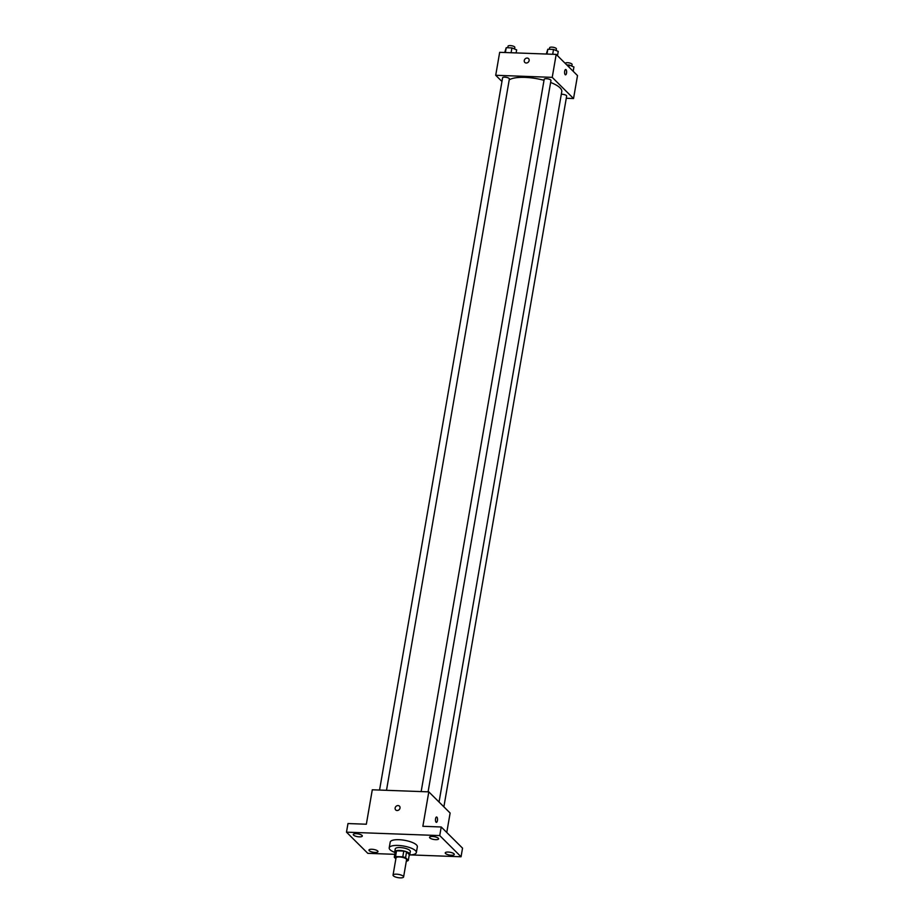 <?xml version="1.0" encoding="UTF-8"?>
<svg xmlns="http://www.w3.org/2000/svg" width="924" height="924" viewBox="0 0 924 924"><rect width="100%" height="100%" fill="white"/><g stroke="black" fill="none" stroke-linecap="round" stroke-linejoin="round"><path stroke-width="1.39" d="M393.381 875.837A5.359 1.652 9.8 0 1 393.047 875.109A5.359 1.652 9.8 0 1 398.602 874.404A5.359 1.652 9.8 0 1 403.603 876.934A5.359 1.652 9.8 0 1 399.133 877.8A5.359 1.652 9.8 0 1 393.381 875.837M393.047 875.109L396.015 857.899A5.359 1.652 9.8 0 1 401.582 857.183A5.359 1.652 9.8 0 1 406.572 859.724L403.603 876.934M406.352 861.029L407.057 861.053A7.276 2.241 9.8 0 0 408.316 860.371L405.578 857.657A7.276 2.241 9.8 0 0 402.795 856.825L395.541 856.56A7.276 2.241 9.8 0 0 394.282 857.241L395.865 858.812M402.795 856.825L403.776 851.085L396.535 850.819L395.541 856.56M396.535 850.819A7.276 2.241 9.8 0 0 395.264 851.501L394.282 857.241M403.776 851.085A7.276 2.241 9.8 0 1 406.572 851.916L405.578 857.657M408.316 860.371L409.309 854.631L406.572 851.916M409.228 855.093A7.646 2.356 -170.2 0 0 409.829 854.365A7.646 2.356 -170.2 0 0 399.618 850.426A7.646 2.356 -170.2 0 0 394.744 851.766A7.646 2.356 -170.2 0 0 395.068 852.644M394.744 851.766L395.241 848.89A7.646 2.356 9.8 0 1 400.115 847.551A7.646 2.356 9.8 0 1 410.325 851.501L409.829 854.365M394.952 852.482A13.768 4.239 9.8 0 1 390.067 849.734A13.768 4.239 9.8 0 1 389.212 847.851A13.768 4.239 9.8 0 1 403.499 846.026A13.768 4.239 9.8 0 1 416.354 852.54A13.768 4.239 9.8 0 1 409.401 854.977M389.212 847.851L390.205 842.111A13.768 4.239 9.8 0 1 404.493 840.286A13.768 4.239 9.8 0 1 417.348 846.8L416.354 852.54M451.362 855.243A4.585 1.409 9.8 0 1 445.241 852.875A4.585 1.409 9.8 0 1 450.011 852.263A4.585 1.409 9.8 0 1 454.285 854.434A4.585 1.409 9.8 0 1 451.362 855.243M375.075 852.436A4.585 1.409 9.8 0 1 368.953 850.068A4.585 1.409 9.8 0 1 373.712 849.456A4.585 1.409 9.8 0 1 377.997 851.628A4.585 1.409 9.8 0 1 375.075 852.436M359.378 836.855A4.585 1.409 9.8 0 1 353.257 834.476A4.585 1.409 9.8 0 1 358.027 833.875A4.585 1.409 9.8 0 1 362.312 836.047A4.585 1.409 9.8 0 1 359.378 836.855M435.678 839.662A4.585 1.409 9.8 0 1 429.556 837.294A4.585 1.409 9.8 0 1 434.315 836.682A4.585 1.409 9.8 0 1 438.6 838.853A4.585 1.409 9.8 0 1 435.678 839.662M410.81 854.919L461.053 856.767L439.743 835.585L346.488 832.154L367.81 853.337L394.779 854.319M446.766 832.478L450.127 813.039L428.805 791.868L372.291 789.789L366.343 824.22L347.978 823.55L346.488 832.154M461.053 856.767L462.543 848.151L441.222 826.98L439.743 835.585M441.222 826.98L422.857 826.299L428.805 791.868M395.691 809.944A2.68 2.333 134.8 0 1 399.468 806.144A2.68 2.333 134.8 0 1 395.691 809.944A2.68 2.333 134.8 0 1 399.468 806.144M436.059 822.187A2.68 1.028 -87.9 0 1 435.504 819.184A2.68 1.028 -87.9 0 1 436.59 817.001A2.68 1.028 -87.9 0 1 437.514 819.715A2.68 1.028 -87.9 0 1 436.394 822.348A2.68 1.028 -87.9 0 1 436.059 822.187M436.59 817.001A2.68 1.028 -87.9 0 1 437.514 819.715A2.68 1.028 -87.9 0 1 436.394 822.348M509.205 79.903A27.547 8.478 9.8 0 1 544.017 80.319M550.623 82.467A27.547 8.478 9.8 0 1 561.769 91.591L439.05 802.044M421.159 791.591L544.19 79.291A3.442 1.063 9.8 0 1 547.759 78.84A3.442 1.063 9.8 0 1 550.97 80.469L428.089 791.845M379.556 790.055L502.598 77.766A3.442 1.063 9.8 0 1 506.167 77.304A3.442 1.063 9.8 0 1 509.378 78.933L386.498 790.309M561.307 94.283A3.442 1.063 9.8 0 1 564.911 94.779A3.442 1.063 9.8 0 1 566.655 96.05L443.878 806.848M566.273 98.267L573.538 98.533L552.229 77.362L495.714 75.283L501.951 81.485M573.538 98.533L577.512 75.583L556.19 54.401L552.229 77.362M556.19 54.401L499.676 52.322L495.714 75.283M524.809 62.439A2.68 2.333 134.8 0 1 528.586 58.639A2.68 2.333 134.8 0 1 524.809 62.439A2.68 2.333 134.8 0 1 528.586 58.639M565.176 74.671A2.68 1.028 -87.9 0 1 564.622 71.679A2.68 1.028 -87.9 0 1 565.707 69.485A2.68 1.028 -87.9 0 1 566.631 72.199A2.68 1.028 -87.9 0 1 565.511 74.844A2.68 1.028 -87.9 0 1 565.176 74.671M565.707 69.485A2.68 1.028 -87.9 0 1 566.631 72.199A2.68 1.028 -87.9 0 1 565.511 74.844M573.192 71.287L573.931 66.978L569.219 65.026L566.793 64.934M569.219 65.026L568.872 67.002M565.303 63.456L565.326 63.317A3.442 1.063 9.8 0 1 568.895 62.855A3.442 1.063 9.8 0 1 572.106 64.484L571.829 66.112M516.123 52.934L516.655 49.861L511.931 47.909L506.225 47.701L504.7 52.506M511.931 47.909L511.099 52.749M506.225 47.701L505.382 52.529M507.784 47.759L508.05 46.2A3.442 1.063 9.8 0 1 511.619 45.738A3.442 1.063 9.8 0 1 514.83 47.367L514.553 48.995M557.495 55.706L558.246 51.398L553.522 49.434L547.817 49.226L546.292 54.042M553.522 49.434L552.691 54.273M547.817 49.226L546.985 54.066M549.376 49.284L549.641 47.725A3.442 1.063 9.8 0 1 553.21 47.274A3.442 1.063 9.8 0 1 556.421 48.903L556.144 50.52"/></g></svg>
